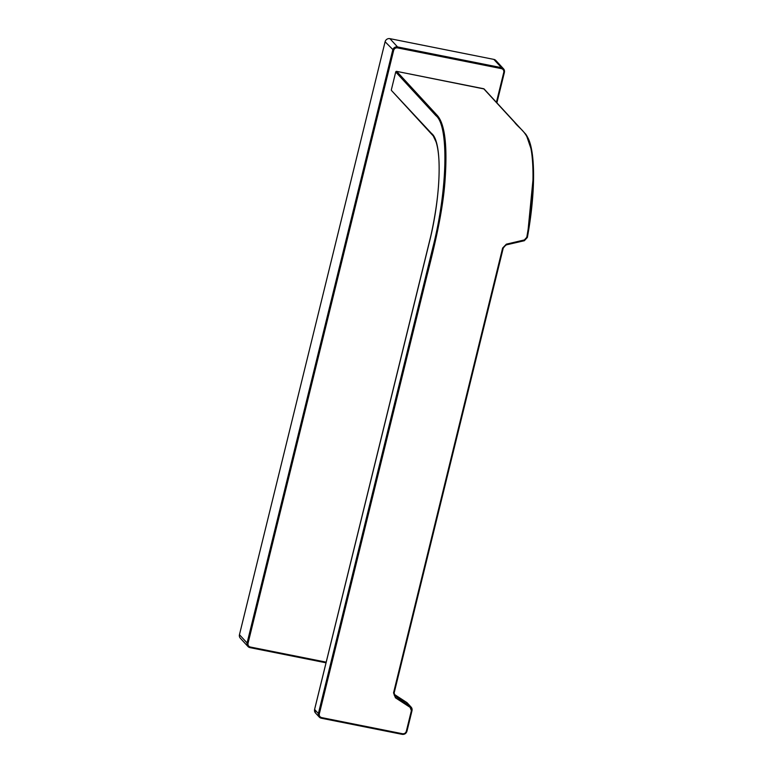 <?xml version="1.0" encoding="UTF-8"?>
<svg xmlns="http://www.w3.org/2000/svg" width="773" height="773" viewBox="0 0 773 773"><rect width="100%" height="100%" fill="white"/><g stroke="black" fill="none" stroke-linecap="round" stroke-linejoin="round"><path stroke-width="1.16" d="M493.85 59.395L389.901 38.65L397.535 46.931L501.484 67.676L493.85 59.395A4.049 3.865 -42.6 0 1 495.88 60.526L503.513 68.807A4.049 3.865 -42.6 0 1 504.383 72.324L496.884 102.848L504.402 72.362L503.774 72.343L496.411 102.326M385.099 41.761L393.66 50.371L248.027 643.31C247.746 645.233 248.519 646.47 250.346 647.02L249.988 647.619A4.049 3.865 -42.6 0 1 247.959 646.489L240.335 638.208A4.049 3.865 -42.6 0 1 239.456 634.691L385.099 41.761A4.049 3.865 -42.6 0 1 389.901 38.65M524.287 240.712L527.37 237.446L526.78 237.292L524.355 239.939L506.354 244.162L502.624 248.046L506.296 244.877L524.336 240.722L508.045 244.481M394.491 695.613L410.424 706.522A4.049 3.865 -42.6 0 1 411.99 710.629L411.391 710.648L410.125 707.363L395.428 697.787L393.544 692.859L394.162 692.879L503.213 248.104M411.12 707.111L407.352 703.015A4.049 3.865 137.4 0 0 407.332 703.005A4.049 3.865 137.4 0 0 406.646 702.425L410.424 706.522L410.125 707.363M411.391 710.648L406.327 731.248C405.68 733.094 404.405 733.925 402.482 733.732L402.163 734.35L321.278 718.194A4.049 3.865 -42.6 0 1 319.249 717.064A4.049 3.865 -42.6 0 1 319.249 717.054A4.049 3.865 -42.6 0 1 318.379 713.556L314.611 709.459A4.049 3.865 137.4 0 0 315.481 712.967L319.249 717.064L321.307 718.214L321.636 717.595L402.482 733.732M506.354 244.162L503.233 248.123L394.162 692.879L395.022 696.347A4.049 3.865 137.4 0 0 395.718 696.946L395.428 697.787M524.355 239.939L524.345 240.722L527.37 237.446C535.167 195.038 535.699 154.745 528.452 138.908C525.572 133.14 525.292 133.942 524.509 132.83L484.101 88.963A0.812 0.773 137.4 0 0 483.695 88.74L483.666 88.731M396.655 71.367L396.675 71.367A0.812 0.773 137.4 0 0 395.728 71.995L435.924 115.641C449.055 125.593 447.596 189.762 432.861 247.466L318.379 713.556L319.317 713.885C319.036 715.808 319.809 717.044 321.636 717.595M407.342 703.005L406.617 702.406M526.78 237.292C532.52 204.797 534.288 177.819 532.085 156.349C529.495 131.574 520.451 130.347 514.383 122.057L483.695 88.74L396.684 71.377L436.987 115.129C444.775 123.458 447.48 144.87 445.113 179.375C443.103 210.971 433.991 248.239 426.793 276.328L319.317 713.885M391.36 89.794L391.351 89.823A0.812 0.773 137.4 0 0 391.515 90.518L431.547 133.468C442.591 141.507 441.431 195.134 429.083 243.379L314.621 709.392M239.456 634.691L247.089 642.981L392.732 50.042A4.049 3.865 -42.6 0 1 397.535 46.931L397.506 47.887L501.455 68.633L501.484 67.676A4.049 3.865 -42.6 0 1 503.513 68.807L504.402 72.362M501.455 68.633C503.281 69.193 504.054 70.43 503.774 72.343M393.66 50.371C394.307 48.525 395.592 47.694 397.506 47.887M248.027 643.31L247.089 642.981A4.049 3.865 -42.6 0 0 247.959 646.479A4.049 3.865 -42.6 0 1 247.959 646.479L250.017 647.639L326.042 662.809L250.056 647.639M250.346 647.02L326.196 662.161M411.98 710.696L406.946 731.258L406.327 731.248M527.35 237.427L533.544 174.109L531.669 150.648L526.626 135.922M394.066 694.222L406.637 702.415L394.066 694.231M406.917 731.287A4.049 3.865 -42.6 0 1 402.202 734.34M394.133 692.908A4.049 3.865 137.4 0 0 395.022 696.347M411.11 707.102L412.009 710.667L406.946 731.258C406.154 733.558 404.559 734.592 402.163 734.35L321.307 718.214M502.624 248.046L393.544 692.859M395.728 71.995L391.351 89.823L395.718 71.976L396.675 71.367L484.101 88.963M315.471 712.957L314.592 709.411L430.909 235.552C437.064 207.531 439.769 182.911 439.016 161.683C438.639 153.498 437.673 146.947 436.107 142.019L433.257 135.942L391.524 90.528"/></g></svg>
